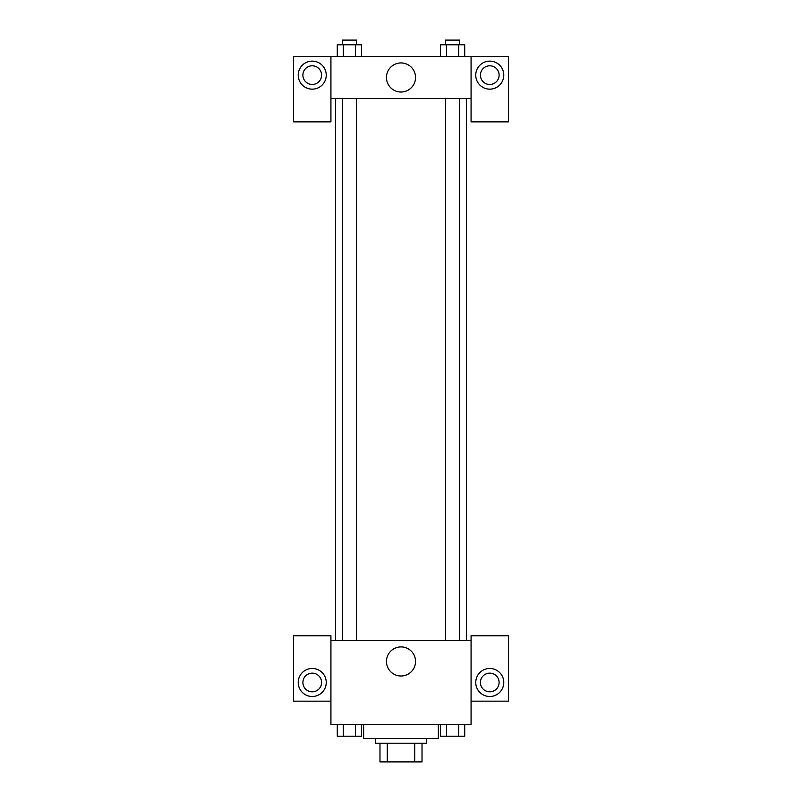 <?xml version="1.0" encoding="UTF-8"?>
<svg xmlns="http://www.w3.org/2000/svg" width="802" height="802" viewBox="0 0 802 802"><rect width="100%" height="100%" fill="white"/><g stroke="black" fill="none" stroke-linecap="round" stroke-linejoin="round"><path stroke-width="1.2" d="M414.704 743.213L414.704 761.9L379.978 761.9L379.978 743.213M414.704 761.9L422.022 761.9L422.022 743.213L422.022 761.9M426.694 738.542L426.694 743.213L375.306 743.213L375.306 738.542M387.296 743.213L387.296 761.9M363.627 724.527L363.627 738.542L438.373 738.542L438.373 724.527M471.075 701.169L508.448 701.169L508.448 635.755L471.075 635.755L471.075 724.527L330.925 724.527L330.925 635.755L293.552 635.755L293.552 701.169L330.925 701.169M312.239 696.497A14.015 14.015 0 0 1 300.098 675.474A14.015 14.015 0 0 1 324.369 675.474A14.015 14.015 0 0 1 312.239 696.497M302.895 682.482A9.343 9.343 0 0 1 312.239 673.139A9.343 9.343 0 0 1 321.582 682.482A9.343 9.343 0 0 1 312.239 691.825A9.343 9.343 0 0 1 302.895 682.482M386.454 661.46A14.546 14.546 0 0 1 408.268 648.858A14.546 14.546 0 0 1 408.268 674.051A14.546 14.546 0 0 1 386.454 661.46M471.075 640.427L330.925 640.427M489.761 696.497A14.015 14.015 0 0 1 477.631 675.474A14.015 14.015 0 0 1 501.902 675.474A14.015 14.015 0 0 1 489.761 696.497M480.418 682.482A9.343 9.343 0 0 1 489.761 673.139A9.343 9.343 0 0 1 499.105 682.482A9.343 9.343 0 0 1 489.761 691.825A9.343 9.343 0 0 1 480.418 682.482M466.403 98.496L466.403 640.427M459.586 640.427L459.586 98.496M356.429 98.496L356.429 640.427M471.075 98.496L471.075 121.854L508.448 121.854L508.448 56.451L471.075 56.451L471.075 98.496L330.925 98.496L330.925 121.854L293.552 121.854L293.552 56.451L330.925 56.451L330.925 98.496M321.582 75.137A9.343 9.343 0 0 1 312.239 84.481A9.343 9.343 0 0 1 302.895 75.137A9.343 9.343 0 0 1 312.239 65.794A9.343 9.343 0 0 1 321.582 75.137M312.239 89.152A14.015 14.015 0 0 1 300.098 68.13A14.015 14.015 0 0 1 324.369 68.13A14.015 14.015 0 0 1 312.239 89.152M499.105 75.137A9.343 9.343 0 0 1 485.09 83.228A9.343 9.343 0 0 1 485.09 67.047A9.343 9.343 0 0 1 499.105 75.137M489.761 89.152A14.015 14.015 0 0 1 477.631 68.13A14.015 14.015 0 0 1 501.902 68.13A14.015 14.015 0 0 1 489.761 89.152M471.075 56.451L330.925 56.451M386.454 77.473A14.546 14.546 0 0 1 408.268 64.882A14.546 14.546 0 0 1 408.268 90.075A14.546 14.546 0 0 1 386.454 77.473M464.719 56.451L464.719 44.772L440.438 44.772L440.438 56.451M458.644 44.772L458.644 56.451M446.503 44.772L446.503 56.451M445.571 44.772L445.571 40.1L459.586 40.1L459.586 44.772M361.562 56.451L361.562 44.772L337.281 44.772L337.281 56.451M355.497 44.772L355.497 56.451M343.356 44.772L343.356 56.451M342.414 44.772L342.414 40.1L356.429 40.1L356.429 44.772M464.719 724.527L464.719 736.206L440.438 736.206L440.438 724.527M458.644 724.527L458.644 736.206M446.503 724.527L446.503 736.206M459.586 736.206L445.571 736.206M361.562 724.527L361.562 736.206L337.281 736.206L337.281 724.527M355.497 724.527L355.497 736.206M343.356 724.527L343.356 736.206M356.429 736.206L342.414 736.206M335.597 98.496L335.597 640.427M445.571 640.427L445.571 98.496M342.414 98.496L342.414 640.427"/></g></svg>
